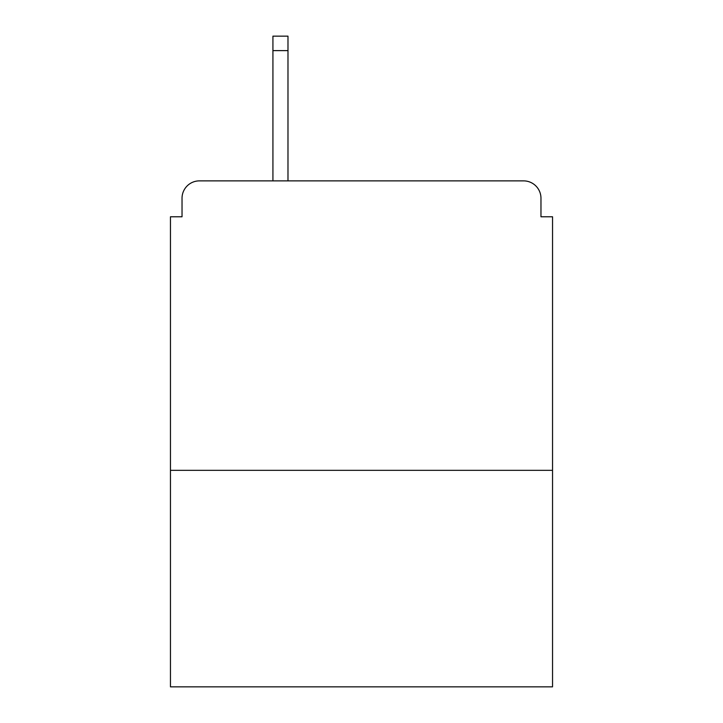 <?xml version="1.0" encoding="UTF-8"?>
<svg xmlns="http://www.w3.org/2000/svg" width="723" height="723" viewBox="0 0 723 723"><rect width="100%" height="100%" fill="white"/><g stroke="black" fill="none" stroke-linecap="round" stroke-linejoin="round"><path stroke-width="1.08" d="M552.544 470.339L552.544 216.773L540.967 216.773L540.967 198.247A17.37 17.37 0 0 0 523.597 180.877L199.403 180.877A17.37 17.37 0 0 0 182.033 198.247L182.033 216.773L170.456 216.773L170.456 686.85L552.544 686.85L552.544 470.339L170.456 470.339M182.033 198.247L182.033 216.773M523.597 180.877L451.812 180.877M271.188 180.877L199.403 180.877M540.967 216.773L540.967 198.247M287.98 50.619L272.923 50.619L272.923 36.15L287.98 36.15L287.98 180.877M272.923 50.619L272.923 180.877"/></g></svg>
